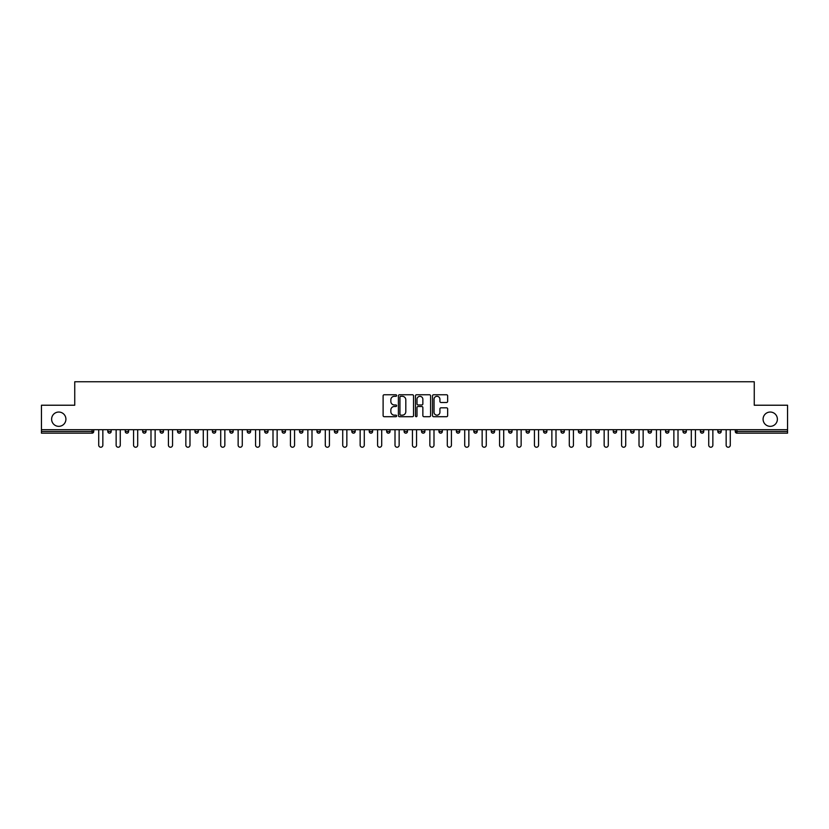 <?xml version="1.0" encoding="UTF-8"?>
<svg xmlns="http://www.w3.org/2000/svg" width="829" height="829" viewBox="0 0 829 829"><rect width="100%" height="100%" fill="white"/><g stroke="black" fill="none" stroke-linecap="round" stroke-linejoin="round"><path stroke-width="1.24" d="M763.084 419.194A7.15 7.15 0 0 0 770.234 426.344A7.15 7.15 0 0 0 777.384 419.194A7.15 7.15 0 0 0 770.234 412.044A7.15 7.15 0 0 0 763.084 419.194M51.616 419.194A7.15 7.15 0 0 0 58.766 426.344A7.15 7.15 0 0 0 65.916 419.194A7.15 7.15 0 0 0 58.766 412.044A7.15 7.15 0 0 0 51.616 419.194M396.625 395.526A0.767 0.767 0 0 0 395.858 394.759L384.2 394.759A1.098 1.098 0 0 0 383.112 395.858L383.112 415.598A1.098 1.098 0 0 0 384.2 416.697L395.858 416.697A0.767 0.767 0 0 0 396.625 415.93A0.767 0.767 0 0 0 395.858 415.163L394.345 415.163A3.513 3.513 0 0 1 390.842 411.65L390.842 410.003A3.513 3.513 0 0 1 394.345 406.5L395.858 406.5A0.767 0.767 0 0 0 396.625 405.733A0.767 0.767 0 0 0 395.858 404.966L394.345 404.966A3.513 3.513 0 0 1 390.842 401.454L390.842 399.806A3.513 3.513 0 0 1 394.345 396.303L395.858 396.303A0.767 0.767 0 0 0 396.625 395.526M446.551 402.49A1.098 1.098 0 0 0 447.65 401.402L447.65 395.858A1.098 1.098 0 0 0 446.551 394.759L433.608 394.759A1.098 1.098 0 0 0 432.51 395.858L432.51 415.598A1.098 1.098 0 0 0 433.608 416.697L446.551 416.697A1.098 1.098 0 0 0 447.65 415.598L447.65 408.915A1.098 1.098 0 0 0 446.551 407.816L441.007 407.816A1.098 1.098 0 0 0 439.919 408.915L439.919 412.231A2.933 2.933 0 0 1 436.987 415.163A2.933 2.933 0 0 1 434.044 412.231L434.044 399.236A2.933 2.933 0 0 1 436.987 396.303A2.933 2.933 0 0 1 439.919 399.236L439.919 401.402A1.098 1.098 0 0 0 441.007 402.49L446.551 402.49M41.45 429.691L41.45 405.226L74.745 405.226L74.745 381.765L754.255 381.765L754.255 405.226L787.55 405.226L787.55 429.691L41.45 429.691L41.45 431.484L92.06 431.484L92.06 429.691M413.536 395.858A1.098 1.098 0 0 0 412.448 394.759L399.505 394.759A1.098 1.098 0 0 0 398.407 395.858L398.407 415.598A1.098 1.098 0 0 0 399.505 416.697L412.448 416.697A1.098 1.098 0 0 0 413.536 415.598L413.536 395.858M416.552 394.759L429.495 394.759A1.098 1.098 0 0 1 430.593 395.858L430.593 415.598A1.098 1.098 0 0 1 429.495 416.697L423.961 416.697A1.098 1.098 0 0 1 422.863 415.598L422.863 407.599A1.098 1.098 0 0 0 421.764 406.5L418.096 406.5A1.098 1.098 0 0 0 416.997 407.599L416.997 415.93A0.767 0.767 0 0 1 416.231 416.697A0.767 0.767 0 0 1 415.464 415.93L415.464 395.858A1.098 1.098 0 0 1 416.552 394.759M92.06 433.163A1.679 1.679 0 0 0 93.739 431.484L92.06 431.484L92.06 433.163A1.679 1.679 0 0 0 93.739 431.484L93.739 429.691L93.739 431.484A1.679 1.679 0 0 1 92.06 433.163L41.45 433.163L41.45 431.484M787.55 429.691L787.55 433.163L736.94 433.163A1.679 1.679 0 0 1 735.261 431.484L735.261 429.691M111.169 429.691L111.169 431.484A1.679 1.679 0 0 1 109.49 433.163A1.679 1.679 0 0 1 107.811 431.484L107.811 429.691M125.241 431.484A1.679 1.679 0 0 0 126.92 433.163A1.679 1.679 0 0 0 128.599 431.484A1.679 1.679 0 0 1 126.92 433.163A1.679 1.679 0 0 0 128.599 431.484L128.599 429.691L128.599 431.484L125.241 431.484A1.679 1.679 0 0 0 126.92 433.163A1.679 1.679 0 0 1 125.241 431.484L125.241 429.691M142.671 429.691L142.671 431.484L142.671 429.691M146.028 429.691L146.028 431.484A1.679 1.679 0 0 1 144.35 433.163A1.679 1.679 0 0 1 142.671 431.484A1.679 1.679 0 0 0 144.35 433.163A1.679 1.679 0 0 0 146.028 431.484A1.679 1.679 0 0 1 144.35 433.163A1.679 1.679 0 0 1 142.671 431.484L146.028 431.484M160.101 429.691L160.101 431.484L160.101 429.691M163.458 429.691L163.458 431.484L163.458 429.691M177.53 431.484A1.679 1.679 0 0 0 179.209 433.163A1.679 1.679 0 0 0 180.888 431.484A1.679 1.679 0 0 1 179.209 433.163A1.679 1.679 0 0 0 180.888 431.484L180.888 429.691L180.888 431.484L177.53 431.484A1.679 1.679 0 0 0 179.209 433.163A1.679 1.679 0 0 1 177.53 431.484L177.53 429.691M194.96 429.691L194.96 431.484L194.96 429.691M198.307 429.691L198.307 431.484A1.679 1.679 0 0 1 196.639 433.163A1.679 1.679 0 0 1 194.96 431.484L198.307 431.484A1.679 1.679 0 0 1 196.639 433.163M215.737 429.691L215.737 431.484A1.679 1.679 0 0 1 214.069 433.163A1.679 1.679 0 0 1 212.39 431.484L212.39 429.691M233.167 429.691L233.167 431.484A1.679 1.679 0 0 1 231.498 433.163A1.679 1.679 0 0 1 229.82 431.484L229.82 429.691M250.596 429.691L250.596 431.484L247.249 431.484A1.679 1.679 0 0 0 248.928 433.163A1.679 1.679 0 0 1 247.249 431.484L247.249 429.691M266.358 433.163A1.679 1.679 0 0 0 268.026 431.484L268.026 429.691L268.026 431.484A1.679 1.679 0 0 1 266.358 433.163A1.679 1.679 0 0 1 264.679 431.484L264.679 429.691M282.109 429.691L282.109 431.484L282.109 429.691M285.456 429.691L285.456 431.484A1.679 1.679 0 0 1 283.777 433.163A1.679 1.679 0 0 1 282.109 431.484L285.456 431.484A1.679 1.679 0 0 1 283.777 433.163M299.538 429.691L299.538 431.484L299.538 429.691M302.886 429.691L302.886 431.484A1.679 1.679 0 0 1 301.207 433.163A1.679 1.679 0 0 1 299.538 431.484L302.886 431.484A1.679 1.679 0 0 1 301.207 433.163M320.315 429.691L320.315 431.484L316.968 431.484A1.679 1.679 0 0 0 318.637 433.163A1.679 1.679 0 0 1 316.968 431.484L316.968 429.691M337.745 429.691L337.745 431.484A1.679 1.679 0 0 1 336.066 433.163A1.679 1.679 0 0 1 334.398 431.484L334.398 429.691M351.817 429.691L351.817 431.484L351.817 429.691M355.175 429.691L355.175 431.484A1.679 1.679 0 0 1 353.496 433.163A1.679 1.679 0 0 1 351.817 431.484A1.679 1.679 0 0 0 353.496 433.163A1.679 1.679 0 0 1 351.817 431.484L355.175 431.484A1.679 1.679 0 0 1 353.496 433.163M372.604 429.691L372.604 431.484A1.679 1.679 0 0 1 370.926 433.163A1.679 1.679 0 0 1 369.247 431.484L369.247 429.691M386.677 431.484A1.679 1.679 0 0 0 388.355 433.163A1.679 1.679 0 0 0 390.034 431.484L390.034 429.691L390.034 431.484L386.677 431.484A1.679 1.679 0 0 0 388.355 433.163A1.679 1.679 0 0 1 386.677 431.484L386.677 429.691M404.106 429.691L404.106 431.484L404.106 429.691M407.464 429.691L407.464 431.484A1.679 1.679 0 0 1 405.785 433.163A1.679 1.679 0 0 1 404.106 431.484A1.679 1.679 0 0 0 405.785 433.163A1.679 1.679 0 0 1 404.106 431.484L407.464 431.484A1.679 1.679 0 0 1 405.785 433.163M421.536 429.691L421.536 431.484L421.536 429.691M424.894 429.691L424.894 431.484A1.679 1.679 0 0 1 423.215 433.163A1.679 1.679 0 0 1 421.536 431.484L424.894 431.484A1.679 1.679 0 0 1 423.215 433.163M438.966 429.691L438.966 431.484L438.966 429.691M442.323 429.691L442.323 431.484A1.679 1.679 0 0 1 440.645 433.163A1.679 1.679 0 0 1 438.966 431.484L442.323 431.484A1.679 1.679 0 0 1 440.645 433.163M459.753 429.691L459.753 431.484A1.679 1.679 0 0 1 458.074 433.163A1.679 1.679 0 0 1 456.396 431.484L456.396 429.691M473.825 429.691L473.825 431.484L473.825 429.691M477.183 429.691L477.183 431.484L477.183 429.691M491.255 431.484L494.602 431.484A1.679 1.679 0 0 1 492.934 433.163A1.679 1.679 0 0 0 494.602 431.484L494.602 429.691L494.602 431.484A1.679 1.679 0 0 1 492.934 433.163A1.679 1.679 0 0 1 491.255 431.484L491.255 429.691M508.685 429.691L508.685 431.484L508.685 429.691M512.032 429.691L512.032 431.484A1.679 1.679 0 0 1 510.363 433.163A1.679 1.679 0 0 1 508.685 431.484L512.032 431.484A1.679 1.679 0 0 1 510.363 433.163M529.462 429.691L529.462 431.484L526.114 431.484A1.679 1.679 0 0 0 527.793 433.163A1.679 1.679 0 0 1 526.114 431.484L526.114 429.691M543.544 429.691L543.544 431.484L543.544 429.691M546.891 429.691L546.891 431.484A1.679 1.679 0 0 1 545.223 433.163A1.679 1.679 0 0 1 543.544 431.484A1.679 1.679 0 0 0 545.223 433.163A1.679 1.679 0 0 1 543.544 431.484L546.891 431.484A1.679 1.679 0 0 1 545.223 433.163M560.974 431.484A1.679 1.679 0 0 0 562.642 433.163A1.679 1.679 0 0 0 564.321 431.484L564.321 429.691L564.321 431.484L560.974 431.484A1.679 1.679 0 0 0 562.642 433.163A1.679 1.679 0 0 1 560.974 431.484L560.974 429.691M581.751 429.691L581.751 431.484A1.679 1.679 0 0 1 580.072 433.163A1.679 1.679 0 0 1 578.404 431.484L578.404 429.691M599.18 429.691L599.18 431.484L595.833 431.484A1.679 1.679 0 0 0 597.502 433.163A1.679 1.679 0 0 1 595.833 431.484L595.833 429.691M616.61 429.691L616.61 431.484A1.679 1.679 0 0 1 614.931 433.163A1.679 1.679 0 0 1 613.263 431.484L613.263 429.691M634.04 429.691L634.04 431.484L630.693 431.484A1.679 1.679 0 0 0 632.361 433.163A1.679 1.679 0 0 1 630.693 431.484L630.693 429.691M651.47 429.691L651.47 431.484A1.679 1.679 0 0 1 649.791 433.163A1.679 1.679 0 0 1 648.112 431.484L648.112 429.691M668.899 429.691L668.899 431.484L665.542 431.484A1.679 1.679 0 0 0 667.221 433.163A1.679 1.679 0 0 1 665.542 431.484L665.542 429.691M686.329 429.691L686.329 431.484A1.679 1.679 0 0 1 684.65 433.163A1.679 1.679 0 0 1 682.972 431.484L682.972 429.691M703.759 429.691L703.759 431.484L700.401 431.484A1.679 1.679 0 0 0 702.08 433.163A1.679 1.679 0 0 1 700.401 431.484L700.401 429.691M721.189 429.691L721.189 431.484L717.831 431.484A1.679 1.679 0 0 0 719.51 433.163A1.679 1.679 0 0 1 717.831 431.484L717.831 429.691M161.779 433.163A1.679 1.679 0 0 1 160.101 431.484A1.679 1.679 0 0 0 161.779 433.163A1.679 1.679 0 0 0 163.458 431.484A1.679 1.679 0 0 1 161.779 433.163A1.679 1.679 0 0 1 160.101 431.484L163.458 431.484A1.679 1.679 0 0 1 161.779 433.163M248.928 433.163A1.679 1.679 0 0 0 250.596 431.484A1.679 1.679 0 0 1 248.928 433.163A1.679 1.679 0 0 1 247.249 431.484M318.637 433.163A1.679 1.679 0 0 0 320.315 431.484A1.679 1.679 0 0 1 318.637 433.163A1.679 1.679 0 0 1 316.968 431.484M475.504 433.163A1.679 1.679 0 0 1 473.825 431.484L477.183 431.484A1.679 1.679 0 0 1 475.504 433.163A1.679 1.679 0 0 0 477.183 431.484M529.462 431.484A1.679 1.679 0 0 1 527.793 433.163A1.679 1.679 0 0 0 529.462 431.484A1.679 1.679 0 0 1 527.793 433.163A1.679 1.679 0 0 1 526.114 431.484M597.502 433.163A1.679 1.679 0 0 0 599.18 431.484A1.679 1.679 0 0 1 597.502 433.163A1.679 1.679 0 0 1 595.833 431.484M634.04 431.484A1.679 1.679 0 0 1 632.361 433.163A1.679 1.679 0 0 0 634.04 431.484A1.679 1.679 0 0 1 632.361 433.163A1.679 1.679 0 0 1 630.693 431.484M667.221 433.163A1.679 1.679 0 0 0 668.899 431.484A1.679 1.679 0 0 1 667.221 433.163A1.679 1.679 0 0 1 665.542 431.484M684.65 433.163A1.679 1.679 0 0 0 686.329 431.484A1.679 1.679 0 0 1 684.65 433.163M702.08 433.163A1.679 1.679 0 0 0 703.759 431.484A1.679 1.679 0 0 1 702.08 433.163A1.679 1.679 0 0 1 700.401 431.484M719.51 433.163A1.679 1.679 0 0 0 721.189 431.484A1.679 1.679 0 0 1 719.51 433.163A1.679 1.679 0 0 1 717.831 431.484M736.94 429.691L736.94 433.163A1.679 1.679 0 0 1 735.261 431.484L787.55 431.484M400.708 396.303A0.767 0.767 0 0 0 399.941 397.07L399.941 414.396A0.767 0.767 0 0 0 400.708 415.163L402.303 415.163A3.513 3.513 0 0 0 405.806 411.65L405.806 399.806A3.513 3.513 0 0 0 402.303 396.303L400.708 396.303M422.863 399.288A2.933 2.933 0 0 0 419.93 396.355A2.933 2.933 0 0 0 416.997 399.288L416.997 403.868A1.098 1.098 0 0 0 418.096 404.966L421.764 404.966A1.098 1.098 0 0 0 422.863 403.868L422.863 399.288M98.713 429.691L98.713 445.173A2.062 2.062 0 0 0 100.775 447.235A2.062 2.062 0 0 0 102.848 445.173L102.848 429.691M116.143 429.691L116.143 445.173A2.062 2.062 0 0 0 118.205 447.235A2.062 2.062 0 0 0 120.267 445.173L120.267 429.691M133.562 429.691L133.562 445.173A2.062 2.062 0 0 0 135.635 447.235A2.062 2.062 0 0 0 137.697 445.173L137.697 429.691M150.992 429.691L150.992 445.173A2.062 2.062 0 0 0 153.064 447.235A2.062 2.062 0 0 0 155.127 445.173L155.127 429.691M168.422 429.691L168.422 445.173A2.062 2.062 0 0 0 170.494 447.235A2.062 2.062 0 0 0 172.556 445.173L172.556 429.691M185.851 429.691L185.851 445.173A2.062 2.062 0 0 0 187.924 447.235A2.062 2.062 0 0 0 189.986 445.173L189.986 429.691M203.281 429.691L203.281 445.173A2.062 2.062 0 0 0 205.354 447.235A2.062 2.062 0 0 0 207.416 445.173L207.416 429.691M220.711 429.691L220.711 445.173A2.062 2.062 0 0 0 222.783 447.235A2.062 2.062 0 0 0 224.846 445.173L224.846 429.691M238.141 429.691L238.141 445.173A2.062 2.062 0 0 0 240.213 447.235A2.062 2.062 0 0 0 242.275 445.173L242.275 429.691M255.57 429.691L255.57 445.173A2.062 2.062 0 0 0 257.643 447.235A2.062 2.062 0 0 0 259.705 445.173L259.705 429.691M273 429.691L273 445.173A2.062 2.062 0 0 0 275.062 447.235A2.062 2.062 0 0 0 277.135 445.173L277.135 429.691M290.43 429.691L290.43 445.173A2.062 2.062 0 0 0 292.492 447.235A2.062 2.062 0 0 0 294.564 445.173L294.564 429.691M307.86 429.691L307.86 445.173A2.062 2.062 0 0 0 309.922 447.235A2.062 2.062 0 0 0 311.994 445.173L311.994 429.691M325.289 429.691L325.289 445.173A2.062 2.062 0 0 0 327.351 447.235A2.062 2.062 0 0 0 329.424 445.173L329.424 429.691M342.719 429.691L342.719 445.173A2.062 2.062 0 0 0 344.781 447.235A2.062 2.062 0 0 0 346.854 445.173L346.854 429.691M360.149 429.691L360.149 445.173A2.062 2.062 0 0 0 362.211 447.235A2.062 2.062 0 0 0 364.283 445.173L364.283 429.691M377.578 429.691L377.578 445.173A2.062 2.062 0 0 0 379.641 447.235A2.062 2.062 0 0 0 381.713 445.173L381.713 429.691M395.008 429.691L395.008 445.173A2.062 2.062 0 0 0 397.07 447.235A2.062 2.062 0 0 0 399.143 445.173L399.143 429.691M412.438 429.691L412.438 445.173A2.062 2.062 0 0 0 414.5 447.235A2.062 2.062 0 0 0 416.562 445.173L416.562 429.691M429.857 429.691L429.857 445.173A2.062 2.062 0 0 0 431.93 447.235A2.062 2.062 0 0 0 433.992 445.173L433.992 429.691M447.287 429.691L447.287 445.173A2.062 2.062 0 0 0 449.359 447.235A2.062 2.062 0 0 0 451.422 445.173L451.422 429.691M464.717 429.691L464.717 445.173A2.062 2.062 0 0 0 466.789 447.235A2.062 2.062 0 0 0 468.851 445.173L468.851 429.691M482.146 429.691L482.146 445.173A2.062 2.062 0 0 0 484.219 447.235A2.062 2.062 0 0 0 486.281 445.173L486.281 429.691M499.576 429.691L499.576 445.173A2.062 2.062 0 0 0 501.649 447.235A2.062 2.062 0 0 0 503.711 445.173L503.711 429.691M517.006 429.691L517.006 445.173A2.062 2.062 0 0 0 519.078 447.235A2.062 2.062 0 0 0 521.14 445.173L521.14 429.691M534.436 429.691L534.436 445.173A2.062 2.062 0 0 0 536.508 447.235A2.062 2.062 0 0 0 538.57 445.173L538.57 429.691M551.865 429.691L551.865 445.173A2.062 2.062 0 0 0 553.938 447.235A2.062 2.062 0 0 0 556 445.173L556 429.691M569.295 429.691L569.295 445.173A2.062 2.062 0 0 0 571.357 447.235A2.062 2.062 0 0 0 573.43 445.173L573.43 429.691M586.725 429.691L586.725 445.173A2.062 2.062 0 0 0 588.787 447.235A2.062 2.062 0 0 0 590.859 445.173L590.859 429.691M604.154 429.691L604.154 445.173A2.062 2.062 0 0 0 606.217 447.235A2.062 2.062 0 0 0 608.289 445.173L608.289 429.691M621.584 429.691L621.584 445.173A2.062 2.062 0 0 0 623.646 447.235A2.062 2.062 0 0 0 625.719 445.173L625.719 429.691M639.014 429.691L639.014 445.173A2.062 2.062 0 0 0 641.076 447.235A2.062 2.062 0 0 0 643.149 445.173L643.149 429.691M656.444 429.691L656.444 445.173A2.062 2.062 0 0 0 658.506 447.235A2.062 2.062 0 0 0 660.578 445.173L660.578 429.691M673.873 429.691L673.873 445.173A2.062 2.062 0 0 0 675.936 447.235A2.062 2.062 0 0 0 678.008 445.173L678.008 429.691M691.303 429.691L691.303 445.173A2.062 2.062 0 0 0 693.365 447.235A2.062 2.062 0 0 0 695.438 445.173L695.438 429.691M708.733 429.691L708.733 445.173A2.062 2.062 0 0 0 710.795 447.235A2.062 2.062 0 0 0 712.857 445.173L712.857 429.691M726.152 429.691L726.152 445.173A2.062 2.062 0 0 0 728.225 447.235A2.062 2.062 0 0 0 730.287 445.173L730.287 429.691M109.49 433.163A1.679 1.679 0 0 0 111.169 431.484L107.811 431.484M214.069 433.163A1.679 1.679 0 0 0 215.737 431.484L212.39 431.484M231.498 433.163A1.679 1.679 0 0 0 233.167 431.484L229.82 431.484M268.026 431.484L264.679 431.484M336.066 433.163A1.679 1.679 0 0 0 337.745 431.484L334.398 431.484M370.926 433.163A1.679 1.679 0 0 0 372.604 431.484L369.247 431.484M388.355 433.163A1.679 1.679 0 0 0 390.034 431.484M458.074 433.163A1.679 1.679 0 0 0 459.753 431.484L456.396 431.484M562.642 433.163A1.679 1.679 0 0 0 564.321 431.484M580.072 433.163A1.679 1.679 0 0 0 581.751 431.484L578.404 431.484M614.931 433.163A1.679 1.679 0 0 0 616.61 431.484L613.263 431.484M649.791 433.163A1.679 1.679 0 0 0 651.47 431.484L648.112 431.484M686.329 431.484L682.972 431.484M736.94 433.163A1.679 1.679 0 0 1 735.261 431.484"/></g></svg>

